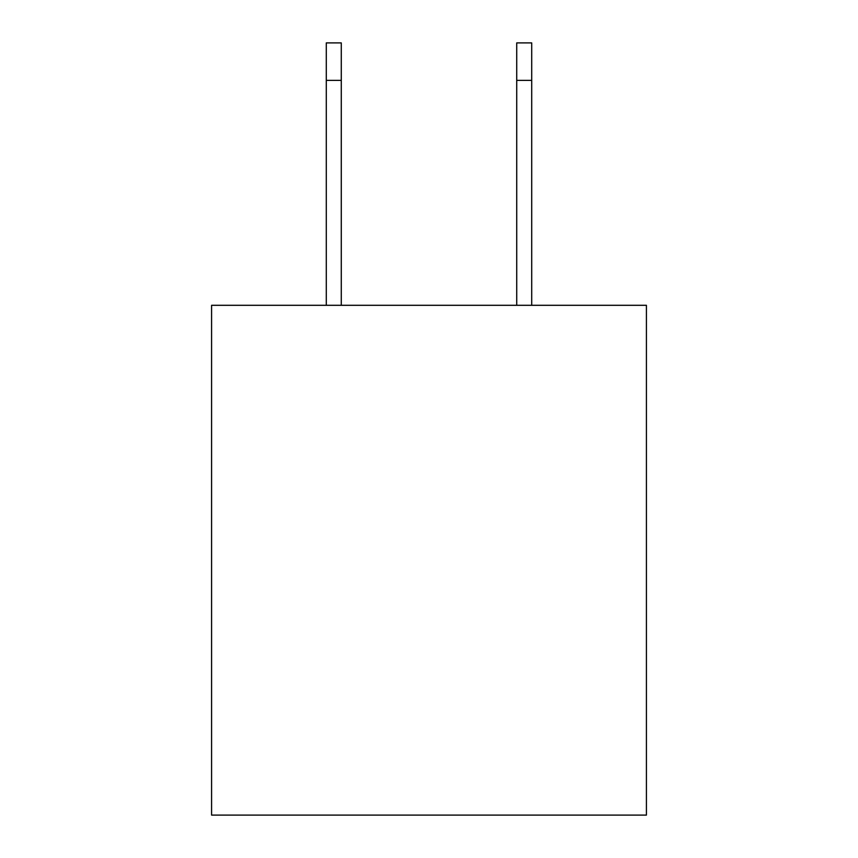 <?xml version="1.0" encoding="UTF-8"?>
<svg xmlns="http://www.w3.org/2000/svg" width="858" height="858" viewBox="0 0 858 858"><rect width="100%" height="100%" fill="white"/><g stroke="black" fill="none" stroke-linecap="round" stroke-linejoin="round"><path stroke-width="1.29" d="M646.417 815.1L211.583 815.1L211.583 305.298L646.417 305.298L646.417 815.1L646.417 305.298L211.583 305.298L211.583 815.1L646.417 815.1M516.72 80.384L516.72 305.298L516.72 42.9L516.72 80.384L531.713 80.384L516.72 80.384M531.713 305.298L531.713 80.384L531.713 305.298M326.287 80.384L326.287 305.298L326.287 42.9L326.287 80.384L341.28 80.384L326.287 80.384M341.28 305.298L341.28 80.384L341.28 305.298M531.713 42.9L531.713 80.384L531.713 42.9L516.72 42.9L531.713 42.9M341.28 42.9L341.28 80.384L341.28 42.9L326.287 42.9L341.28 42.9"/></g></svg>
